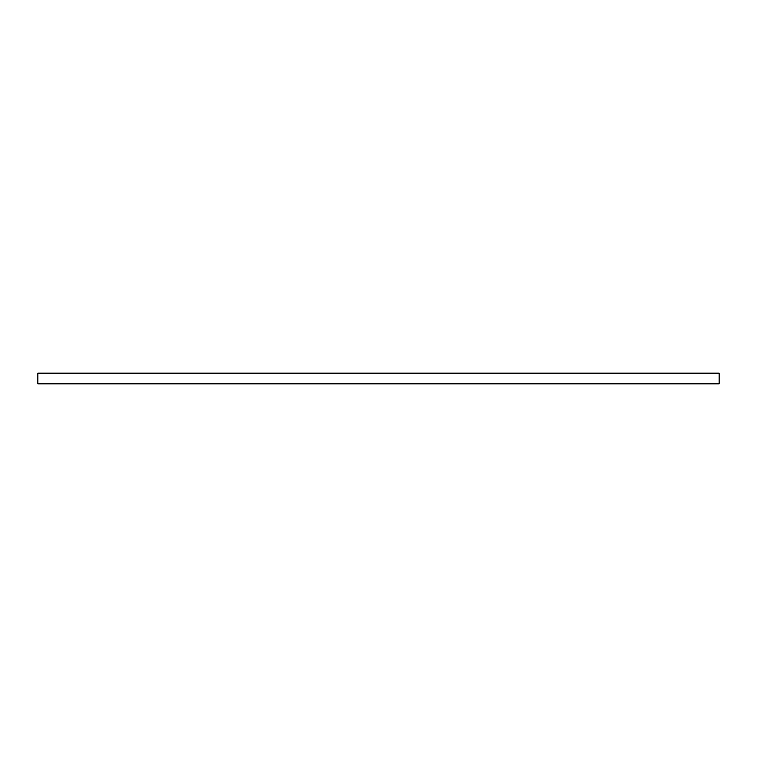 <?xml version="1.0" encoding="UTF-8"?>
<svg xmlns="http://www.w3.org/2000/svg" width="757" height="757" viewBox="0 0 757 757"><rect width="100%" height="100%" fill="white"/><g stroke="black" fill="none" stroke-linecap="round" stroke-linejoin="round"><path stroke-width="1.14" d="M37.85 383.818L37.85 373.182L719.15 373.182L719.15 383.818L37.85 383.818"/></g></svg>

